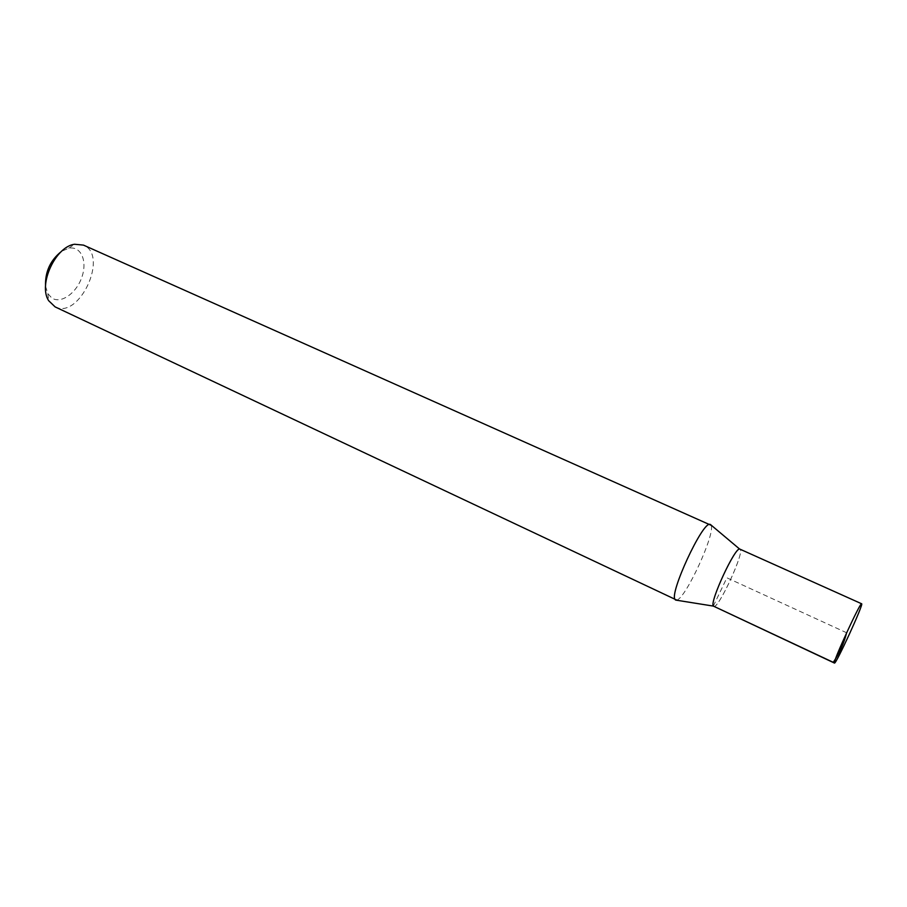 <?xml version="1.0" encoding="UTF-8"?>
<svg xmlns="http://www.w3.org/2000/svg" width="907" height="907" viewBox="0 0 907 907"><rect width="100%" height="100%" fill="white"/><g stroke="black" fill="none" stroke-linecap="round" stroke-linejoin="round"><path stroke-width="0.68" stroke-dasharray="4.54 3.4" d="M45.543 286.249L47.856 293.653L51.744 297.961C60.905 304.264 76.528 293.165 81.902 277.054C87.605 260.989 80.95 245.695 68.694 248.235L61.585 251.307M55.123 306.895C79.419 319.774 109.078 255.139 83.478 245.117M713.424 606.227C717.222 612.146 746.62 548.1 739.659 549.086M676.747 600.083C685.635 598.643 715.782 532.965 711.077 525.278M713.662 606.386C718.208 609.855 745.52 550.334 739.931 549.143M713.344 606.08L726.881 577.804L846.628 632.769M47.856 293.653L48.649 300.682M68.694 248.235L74.544 244.255"/><path stroke-width="1.36" d="M61.585 251.307C50.327 260.241 44.987 271.896 45.543 286.249M711.077 525.278L83.478 245.117L74.544 244.255C55.429 246.67 38.015 284.617 48.649 300.682L55.123 306.895L676.747 600.083M710.362 524.461L739.659 549.086C734.795 547.409 709.41 602.373 713.333 606.091L675.658 600.071M709.977 524.359C702.585 521.23 668.663 594.584 675.182 599.663L675.341 599.844M834.372 662.858L834.44 663.062C835.744 665.046 864.008 603.472 861.65 603.779C860.743 601.182 833.442 660.307 834.372 662.858M861.65 603.779L739.931 549.143C735.917 545.243 709.331 602.146 713.344 606.08L834.44 663.062M846.628 632.769C844.02 643.188 839.565 653.04 833.272 662.337L713.344 606.08"/></g></svg>
